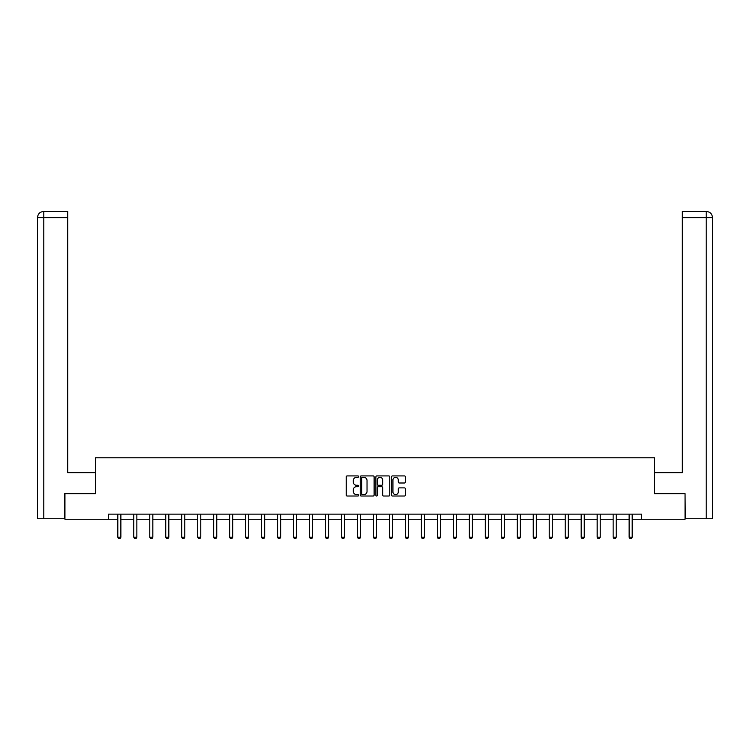 <?xml version="1.0" encoding="UTF-8"?>
<svg xmlns="http://www.w3.org/2000/svg" width="750" height="750" viewBox="0 0 750 750"><rect width="100%" height="100%" fill="white"/><g stroke="black" fill="none" stroke-linecap="round" stroke-linejoin="round"><path stroke-width="1.12" d="M358.612 476.616A0.703 0.703 0 0 0 357.909 475.912L347.222 475.912A1.003 1.003 0 0 0 346.219 476.925L346.219 495.019A1.003 1.003 0 0 0 347.222 496.022L357.909 496.022A0.703 0.703 0 0 0 358.612 495.319A0.703 0.703 0 0 0 357.909 494.616L356.522 494.616A3.216 3.216 0 0 1 353.306 491.4L353.306 489.891A3.216 3.216 0 0 1 356.522 486.675L357.909 486.675A0.703 0.703 0 0 0 358.612 485.972A0.703 0.703 0 0 0 357.909 485.269L356.522 485.269A3.216 3.216 0 0 1 353.306 482.053L353.306 480.544A3.216 3.216 0 0 1 356.522 477.328L357.909 477.328A0.703 0.703 0 0 0 358.612 476.616M404.381 483A1.003 1.003 0 0 0 405.384 481.997L405.384 476.925A1.003 1.003 0 0 0 404.381 475.912L392.522 475.912A1.003 1.003 0 0 0 391.509 476.925L391.509 495.019A1.003 1.003 0 0 0 392.522 496.022L404.381 496.022A1.003 1.003 0 0 0 405.384 495.019L405.384 488.888A1.003 1.003 0 0 0 404.381 487.884L399.309 487.884A1.003 1.003 0 0 0 398.297 488.888L398.297 491.925A2.691 2.691 0 0 1 395.606 494.616A2.691 2.691 0 0 1 392.925 491.925L392.925 480.009A2.691 2.691 0 0 1 395.606 477.328A2.691 2.691 0 0 1 398.297 480.009L398.297 481.997A1.003 1.003 0 0 0 399.309 483L404.381 483M67.716 211.463L43.65 211.463L67.716 211.463L67.716 217.613L43.8 217.613L43.8 518.747L64.641 518.747L64.641 493.65L95.475 493.65L95.475 457.8L654.525 457.8L654.525 493.65L685.05 493.65L685.05 519.263L641.522 519.263L641.522 514.134L108.478 514.134L108.478 519.263L117.806 519.263M64.95 493.65L64.95 519.263L108.478 519.263M374.119 476.925A1.003 1.003 0 0 0 373.116 475.912L361.247 475.912A1.003 1.003 0 0 0 360.244 476.925L360.244 495.019A1.003 1.003 0 0 0 361.247 496.022L373.116 496.022A1.003 1.003 0 0 0 374.119 495.019L374.119 476.925M376.884 475.912L388.753 475.912A1.003 1.003 0 0 1 389.756 476.925L389.756 495.019A1.003 1.003 0 0 1 388.753 496.022L383.672 496.022A1.003 1.003 0 0 1 382.669 495.019L382.669 487.678A1.003 1.003 0 0 0 381.656 486.675L378.291 486.675A1.003 1.003 0 0 0 377.288 487.678L377.288 495.319A0.703 0.703 0 0 1 376.584 496.022A0.703 0.703 0 0 1 375.881 495.319L375.881 476.925A1.003 1.003 0 0 1 376.884 475.912M120.872 519.263L133.781 519.263M136.856 519.263L149.766 519.263M152.831 519.263L165.741 519.263M168.816 519.263L181.716 519.263M184.791 519.263L197.7 519.263M200.766 519.263L213.675 519.263M216.75 519.263L229.659 519.263M232.725 519.263L245.634 519.263M248.709 519.263L261.609 519.263M264.684 519.263L277.594 519.263M280.659 519.263L293.569 519.263M296.644 519.263L309.553 519.263M312.619 519.263L325.528 519.263M328.603 519.263L341.503 519.263M344.578 519.263L357.488 519.263M360.553 519.263L373.463 519.263M376.537 519.263L389.447 519.263M392.512 519.263L405.422 519.263M408.497 519.263L421.397 519.263M424.472 519.263L437.381 519.263M440.447 519.263L453.356 519.263M456.431 519.263L469.341 519.263M472.406 519.263L485.316 519.263M488.391 519.263L501.291 519.263M504.366 519.263L517.275 519.263M520.341 519.263L533.25 519.263M536.325 519.263L549.234 519.263M552.3 519.263L565.209 519.263M568.284 519.263L581.184 519.263M584.259 519.263L597.169 519.263M600.234 519.263L613.144 519.263M616.219 519.263L629.128 519.263M632.194 519.263L641.522 519.263M362.353 477.328A0.703 0.703 0 0 0 361.65 478.031L361.65 493.913A0.703 0.703 0 0 0 362.353 494.616L363.816 494.616A3.216 3.216 0 0 0 367.031 491.4L367.031 480.544A3.216 3.216 0 0 0 363.816 477.328L362.353 477.328M382.669 480.066A2.691 2.691 0 0 0 379.978 477.375A2.691 2.691 0 0 0 377.288 480.066L377.288 484.266A1.003 1.003 0 0 0 378.291 485.269L381.656 485.269A1.003 1.003 0 0 0 382.669 484.266L382.669 480.066M120.994 514.134L120.928 514.359A1.022 1.022 0 0 0 120.872 514.669L120.872 537.206L120.113 538.538L118.575 538.538L117.806 537.206L117.806 514.669A1.022 1.022 0 0 0 117.759 514.359L117.684 514.134M117.806 537.206L120.872 537.206M95.372 493.65L95.372 472.659L67.716 472.659L67.716 217.613M43.8 518.747L37.5 518.747L37.5 217.613C37.866 213.881 39.919 211.828 43.641 211.463L43.65 211.463C39.909 211.828 37.856 213.881 37.5 217.613L37.5 457.294M43.8 211.463L45.178 211.463L43.8 211.463L43.8 217.613L37.5 217.613M654.628 493.65L654.628 472.659L682.284 472.659L682.284 211.463L706.35 211.463L682.284 211.463M712.5 518.747L712.5 457.294L712.5 518.747L685.359 518.747L685.05 493.65M706.2 211.463L704.822 211.463L706.2 211.463L706.2 217.613L682.284 217.613M706.2 518.747L706.2 217.613L712.5 217.613L712.5 457.294L712.5 217.613C712.134 213.881 710.081 211.828 706.359 211.463M136.978 514.134L136.903 514.359A1.022 1.022 0 0 0 136.856 514.669L136.856 537.206L136.088 538.538L134.55 538.538L133.781 537.206L133.781 514.669A1.022 1.022 0 0 0 133.734 514.359L133.659 514.134M133.781 537.206L136.856 537.206M152.953 514.134L152.878 514.359A1.022 1.022 0 0 0 152.831 514.669L152.831 537.206L152.062 538.538L150.525 538.538L149.766 537.206L149.766 514.669A1.022 1.022 0 0 0 149.709 514.359L149.644 514.134M149.766 537.206L152.831 537.206M168.928 514.134L168.863 514.359A1.022 1.022 0 0 0 168.816 514.669L168.816 537.206L168.047 538.538L166.509 538.538L165.741 537.206L165.741 514.669A1.022 1.022 0 0 0 165.694 514.359L165.619 514.134M165.741 537.206L168.816 537.206M184.913 514.134L184.838 514.359A1.022 1.022 0 0 0 184.791 514.669L184.791 537.206L184.022 538.538L182.484 538.538L181.716 537.206L181.716 514.669A1.022 1.022 0 0 0 181.669 514.359L181.603 514.134M181.716 537.206L184.791 537.206M200.887 514.134L200.822 514.359A1.022 1.022 0 0 0 200.766 514.669L200.766 537.206L200.006 538.538L198.469 538.538L197.7 537.206L197.7 514.669A1.022 1.022 0 0 0 197.653 514.359L197.578 514.134M197.7 537.206L200.766 537.206M216.872 514.134L216.797 514.359A1.022 1.022 0 0 0 216.75 514.669L216.75 537.206L215.981 538.538L214.444 538.538L213.675 537.206L213.675 514.669A1.022 1.022 0 0 0 213.628 514.359L213.553 514.134M213.675 537.206L216.75 537.206M232.847 514.134L232.772 514.359A1.022 1.022 0 0 0 232.725 514.669L232.725 537.206L231.956 538.538L230.419 538.538L229.659 537.206L229.659 514.669A1.022 1.022 0 0 0 229.603 514.359L229.537 514.134M229.659 537.206L232.725 537.206M248.822 514.134L248.756 514.359A1.022 1.022 0 0 0 248.709 514.669L248.709 537.206L247.941 538.538L246.403 538.538L245.634 537.206L245.634 514.669A1.022 1.022 0 0 0 245.587 514.359L245.512 514.134M245.634 537.206L248.709 537.206M264.806 514.134L264.731 514.359A1.022 1.022 0 0 0 264.684 514.669L264.684 537.206L263.916 538.538L262.378 538.538L261.609 537.206L261.609 514.669A1.022 1.022 0 0 0 261.562 514.359L261.497 514.134M261.609 537.206L264.684 537.206M280.781 514.134L280.716 514.359A1.022 1.022 0 0 0 280.659 514.669L280.659 537.206L279.9 538.538L278.363 538.538L277.594 537.206L277.594 514.669A1.022 1.022 0 0 0 277.547 514.359L277.472 514.134M277.594 537.206L280.659 537.206M296.766 514.134L296.691 514.359A1.022 1.022 0 0 0 296.644 514.669L296.644 537.206L295.875 538.538L294.337 538.538L293.569 537.206L293.569 514.669A1.022 1.022 0 0 0 293.522 514.359L293.447 514.134M293.569 537.206L296.644 537.206M312.741 514.134L312.666 514.359A1.022 1.022 0 0 0 312.619 514.669L312.619 537.206L311.85 538.538L310.312 538.538L309.553 537.206L309.553 514.669A1.022 1.022 0 0 0 309.497 514.359L309.431 514.134M309.553 537.206L312.619 537.206M328.716 514.134L328.65 514.359A1.022 1.022 0 0 0 328.603 514.669L328.603 537.206L327.834 538.538L326.297 538.538L325.528 537.206L325.528 514.669A1.022 1.022 0 0 0 325.481 514.359L325.406 514.134M325.528 537.206L328.603 537.206M344.7 514.134L344.625 514.359A1.022 1.022 0 0 0 344.578 514.669L344.578 537.206L343.809 538.538L342.272 538.538L341.503 537.206L341.503 514.669A1.022 1.022 0 0 0 341.456 514.359L341.391 514.134M341.503 537.206L344.578 537.206M360.675 514.134L360.609 514.359A1.022 1.022 0 0 0 360.553 514.669L360.553 537.206L359.794 538.538L358.256 538.538L357.488 537.206L357.488 514.669A1.022 1.022 0 0 0 357.441 514.359L357.366 514.134M357.488 537.206L360.553 537.206M376.659 514.134L376.584 514.359A1.022 1.022 0 0 0 376.537 514.669L376.537 537.206L375.769 538.538L374.231 538.538L373.463 537.206L373.463 514.669A1.022 1.022 0 0 0 373.416 514.359L373.341 514.134M373.463 537.206L376.537 537.206M392.634 514.134L392.559 514.359A1.022 1.022 0 0 0 392.512 514.669L392.512 537.206L391.744 538.538L390.206 538.538L389.447 537.206L389.447 514.669A1.022 1.022 0 0 0 389.391 514.359L389.325 514.134M389.447 537.206L392.512 537.206M408.609 514.134L408.544 514.359A1.022 1.022 0 0 0 408.497 514.669L408.497 537.206L407.728 538.538L406.191 538.538L405.422 537.206L405.422 514.669A1.022 1.022 0 0 0 405.375 514.359L405.3 514.134M405.422 537.206L408.497 537.206M424.594 514.134L424.519 514.359A1.022 1.022 0 0 0 424.472 514.669L424.472 537.206L423.703 538.538L422.166 538.538L421.397 537.206L421.397 514.669A1.022 1.022 0 0 0 421.35 514.359L421.284 514.134M421.397 537.206L424.472 537.206M440.569 514.134L440.503 514.359A1.022 1.022 0 0 0 440.447 514.669L440.447 537.206L439.688 538.538L438.15 538.538L437.381 537.206L437.381 514.669A1.022 1.022 0 0 0 437.334 514.359L437.259 514.134M437.381 537.206L440.447 537.206M456.553 514.134L456.478 514.359A1.022 1.022 0 0 0 456.431 514.669L456.431 537.206L455.663 538.538L454.125 538.538L453.356 537.206L453.356 514.669A1.022 1.022 0 0 0 453.309 514.359L453.234 514.134M453.356 537.206L456.431 537.206M472.528 514.134L472.453 514.359A1.022 1.022 0 0 0 472.406 514.669L472.406 537.206L471.637 538.538L470.1 538.538L469.341 537.206L469.341 514.669A1.022 1.022 0 0 0 469.284 514.359L469.219 514.134M469.341 537.206L472.406 537.206M488.503 514.134L488.438 514.359A1.022 1.022 0 0 0 488.391 514.669L488.391 537.206L487.622 538.538L486.084 538.538L485.316 537.206L485.316 514.669A1.022 1.022 0 0 0 485.269 514.359L485.194 514.134M485.316 537.206L488.391 537.206M504.488 514.134L504.412 514.359A1.022 1.022 0 0 0 504.366 514.669L504.366 537.206L503.597 538.538L502.059 538.538L501.291 537.206L501.291 514.669A1.022 1.022 0 0 0 501.244 514.359L501.178 514.134M501.291 537.206L504.366 537.206M520.462 514.134L520.397 514.359A1.022 1.022 0 0 0 520.341 514.669L520.341 537.206L519.581 538.538L518.044 538.538L517.275 537.206L517.275 514.669A1.022 1.022 0 0 0 517.228 514.359L517.153 514.134M517.275 537.206L520.341 537.206M536.447 514.134L536.372 514.359A1.022 1.022 0 0 0 536.325 514.669L536.325 537.206L535.556 538.538L534.019 538.538L533.25 537.206L533.25 514.669A1.022 1.022 0 0 0 533.203 514.359L533.128 514.134M533.25 537.206L536.325 537.206M552.422 514.134L552.347 514.359A1.022 1.022 0 0 0 552.3 514.669L552.3 537.206L551.531 538.538L549.994 538.538L549.234 537.206L549.234 514.669A1.022 1.022 0 0 0 549.178 514.359L549.113 514.134M549.234 537.206L552.3 537.206M568.397 514.134L568.331 514.359A1.022 1.022 0 0 0 568.284 514.669L568.284 537.206L567.516 538.538L565.978 538.538L565.209 537.206L565.209 514.669A1.022 1.022 0 0 0 565.163 514.359L565.087 514.134M565.209 537.206L568.284 537.206M584.381 514.134L584.306 514.359A1.022 1.022 0 0 0 584.259 514.669L584.259 537.206L583.491 538.538L581.953 538.538L581.184 537.206L581.184 514.669A1.022 1.022 0 0 0 581.138 514.359L581.072 514.134M581.184 537.206L584.259 537.206M600.356 514.134L600.291 514.359A1.022 1.022 0 0 0 600.234 514.669L600.234 537.206L599.475 538.538L597.938 538.538L597.169 537.206L597.169 514.669A1.022 1.022 0 0 0 597.122 514.359L597.047 514.134M597.169 537.206L600.234 537.206M616.341 514.134L616.266 514.359A1.022 1.022 0 0 0 616.219 514.669L616.219 537.206L615.45 538.538L613.913 538.538L613.144 537.206L613.144 514.669A1.022 1.022 0 0 0 613.097 514.359L613.022 514.134M613.144 537.206L616.219 537.206M632.316 514.134L632.241 514.359A1.022 1.022 0 0 0 632.194 514.669L632.194 537.206L631.425 538.538L629.888 538.538L629.128 537.206L629.128 514.669A1.022 1.022 0 0 0 629.072 514.359L629.006 514.134M629.128 537.206L632.194 537.206"/></g></svg>
